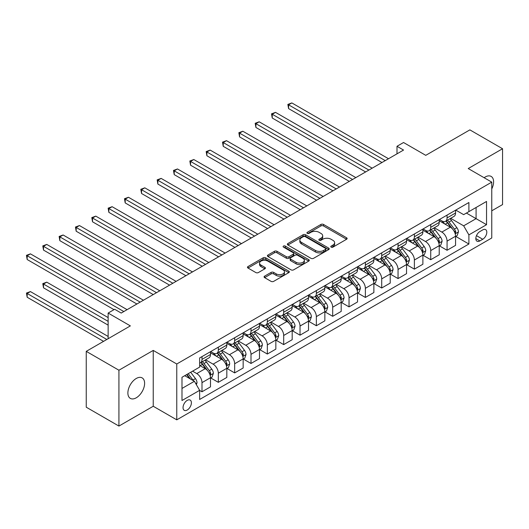 <?xml version="1.0" encoding="UTF-8"?>
<svg xmlns="http://www.w3.org/2000/svg" width="529" height="529" viewBox="0 0 529 529"><rect width="100%" height="100%" fill="white"/><g stroke="black" fill="none" stroke-linecap="round" stroke-linejoin="round"><path stroke-width="0.79" d="M331.167 247.129A1.27 0.734 0 0 0 332.959 247.129L346.594 239.26A1.812 1.045 0 0 0 347.123 238.519A1.812 1.045 0 0 0 346.594 237.779L323.497 224.441A1.812 1.045 0 0 0 320.931 224.441L307.303 232.31A1.27 0.734 0 0 0 306.932 232.833A1.27 0.734 0 0 0 307.303 233.349A1.27 0.734 0 0 0 309.095 233.349L310.86 232.33A5.806 3.353 0 0 1 319.073 232.33L320.997 233.441A5.806 3.353 0 0 1 322.697 235.815A5.806 3.353 0 0 1 320.997 238.182L319.232 239.201A1.27 0.734 0 0 0 318.861 239.723A1.27 0.734 0 0 0 319.232 240.239A1.27 0.734 0 0 0 321.03 240.239L322.796 239.22A5.806 3.353 0 0 1 331.002 239.22L332.926 240.331A5.806 3.353 0 0 1 334.632 242.699A5.806 3.353 0 0 1 332.926 245.072L331.167 246.091A1.27 0.734 0 0 0 330.79 246.607A1.27 0.734 0 0 0 331.167 247.129L331.167 246.091M136.244 397.808A11.83 6.831 120 0 0 143.974 387.38A11.83 6.831 120 0 0 142.162 377.898A11.83 6.831 120 0 0 136.244 378.486A11.83 6.831 120 0 0 128.514 388.914A11.83 6.831 120 0 0 130.326 398.39A11.83 6.831 120 0 0 136.244 397.808M491.765 188.919A11.83 6.831 120 0 0 491.143 176.415A11.83 6.831 120 0 0 485.232 177.003A11.83 6.831 120 0 0 484.128 177.724M187.22 410.028A5.918 3.412 120 0 0 191.081 404.817A5.918 3.412 120 0 0 190.176 400.076A5.918 3.412 120 0 0 187.22 400.374A5.918 3.412 120 0 0 183.358 405.584A5.918 3.412 120 0 0 184.264 410.325A5.918 3.412 120 0 0 187.22 410.028M264.612 276.145A1.812 1.045 0 0 0 264.077 276.885A1.812 1.045 0 0 0 264.612 277.626L271.086 281.368A1.812 1.045 0 0 0 273.658 281.368L288.794 272.627A1.812 1.045 0 0 0 289.323 271.886A1.812 1.045 0 0 0 288.794 271.146L265.703 257.815A1.812 1.045 0 0 0 263.138 257.815L247.995 266.55A1.812 1.045 0 0 0 247.466 267.29A1.812 1.045 0 0 0 247.995 268.031L255.824 272.554A1.812 1.045 0 0 0 258.39 272.554L264.864 268.811A1.812 1.045 0 0 0 265.399 268.071A1.812 1.045 0 0 0 264.864 267.33L260.989 265.089A4.854 2.804 0 0 1 259.567 263.111A4.854 2.804 0 0 1 262.563 260.519A4.854 2.804 0 0 1 267.853 261.128L283.055 269.902A4.854 2.804 0 0 1 284.476 271.886A4.854 2.804 0 0 1 281.481 274.472A4.854 2.804 0 0 1 276.191 273.87L273.658 272.402A1.812 1.045 0 0 0 271.086 272.402L264.612 276.145L264.612 277.626M491.765 210.806L502.55 204.584L502.55 148.742L469.871 129.876L425.759 155.341L403.541 142.513L397.001 146.288L403.541 150.057L121.214 313.062L114.674 309.286L108.141 313.062L108.141 338.719M118.926 370.221L118.926 426.07L153.238 406.259L153.238 350.416L118.926 370.221L86.247 351.355L130.359 325.89L108.141 313.062M153.238 350.416L176.765 363.998L491.765 182.135L491.765 237.977L176.765 419.841L176.765 363.998M502.55 148.742L468.238 168.546L491.765 182.135M310.992 258.331A1.812 1.045 0 0 0 313.558 258.331L328.694 249.589A1.812 1.045 0 0 0 329.223 248.848A1.812 1.045 0 0 0 328.694 248.108L305.603 234.777A1.812 1.045 0 0 0 303.038 234.777L287.895 243.519A1.812 1.045 0 0 0 287.366 244.259A1.812 1.045 0 0 0 287.895 245L310.992 258.331M283.98 247.4A1.27 0.734 0 0 1 285.263 247.579L285.263 246.071L308.744 259.627A1.812 1.045 0 0 1 309.273 260.367A1.812 1.045 0 0 1 308.744 261.108L293.608 269.85A1.812 1.045 0 0 1 291.043 269.85L267.945 256.519L267.945 255.038A1.812 1.045 0 0 0 267.416 255.778A1.812 1.045 0 0 0 267.945 256.519M267.945 255.038L274.425 251.295A1.812 1.045 0 0 1 276.991 251.295L286.354 256.704A1.812 1.045 0 0 0 288.92 256.704L293.218 254.218A1.812 1.045 0 0 0 293.754 253.477A1.812 1.045 0 0 0 293.218 252.736L283.471 247.109A1.27 0.734 0 0 1 283.101 246.593A1.27 0.734 0 0 1 283.881 245.912A1.27 0.734 0 0 1 285.263 246.071M118.926 426.07L86.247 407.198L86.247 351.355M482.746 229.903L479.869 231.563A5.733 3.306 120 0 0 476.126 236.608A5.733 3.306 120 0 0 477.006 241.204A5.733 3.306 120 0 0 479.869 240.92L482.746 239.26A5.733 3.306 120 0 0 486.488 234.208A5.733 3.306 120 0 0 485.615 229.619A5.733 3.306 120 0 0 482.746 229.903M455.76 210.092L463.662 214.655L468.892 211.64L468.892 202.508L199.638 357.961L199.638 367.093L181.989 377.276L181.989 400.519L199.638 390.336L199.638 399.468L468.892 244.014L468.892 234.883L463.662 225.823L450.668 218.325M468.892 211.64L486.541 201.45L486.541 224.693L468.892 234.883M153.238 406.259L176.765 419.841M397.001 146.288L397.001 153.833M466.406 213.075L476.08 218.656L476.08 207.487L486.541 201.45M463.662 225.823L476.08 218.656L486.541 224.693M181.989 388.445L194.407 381.277L184.733 375.696M199.638 390.409L201.992 391.771L201.992 382.639A7.393 4.272 -120 0 0 196.762 373.58L192.576 371.166M201.992 391.771L210.482 386.864L210.482 377.732A7.393 4.272 -120 0 0 205.259 368.68L199.638 365.433M210.681 377.924L218.325 382.335L218.325 373.203A7.393 4.272 -120 0 0 213.101 364.15L205.596 359.813M218.325 382.335L226.822 377.428L226.822 368.296A7.393 4.272 -120 0 0 221.598 359.244L210.482 352.83M227.02 368.488L234.664 372.905L234.664 363.773A7.393 4.272 -120 0 0 229.441 354.714L221.929 350.383M234.664 372.905L243.161 367.999L243.161 358.867A7.393 4.272 -120 0 0 237.931 349.808L226.822 343.394M243.36 359.052L251.004 363.469L251.004 354.337A7.393 4.272 -120 0 0 245.773 345.285L238.268 340.947M251.004 363.469L259.501 358.563L259.501 349.431A7.393 4.272 -120 0 0 254.27 340.378L243.161 333.964M259.699 349.623L267.343 354.04L267.343 344.908A7.393 4.272 -120 0 0 262.113 335.849L254.608 331.518M267.343 354.04L275.84 349.133L275.84 340.002A7.393 4.272 -120 0 0 270.61 330.942L259.501 324.528M276.032 340.187L283.683 344.604L283.683 335.472A7.393 4.272 -120 0 0 278.452 326.419L270.947 322.082M283.683 344.604L292.18 339.697L292.18 330.565A7.393 4.272 -120 0 0 286.949 321.513L275.84 315.099M292.372 330.757L300.022 335.174L300.022 326.043A7.393 4.272 -120 0 0 294.792 316.983L287.287 312.652M300.022 335.174L308.513 330.268L308.513 321.136A7.393 4.272 -120 0 0 303.289 312.077L292.18 305.663M308.711 321.321L316.355 325.738L316.355 316.606A7.393 4.272 -120 0 0 311.131 307.554L303.62 303.216M316.355 325.738L324.852 320.832L324.852 311.7A7.393 4.272 -120 0 0 319.628 302.648L308.513 296.233M325.051 311.892L332.695 316.302L332.695 307.177A7.393 4.272 -120 0 0 327.471 298.118L319.959 293.787M332.695 316.302L341.192 311.402L341.192 302.271A7.393 4.272 -120 0 0 335.961 293.211L324.852 286.797M341.39 302.456L349.034 306.873L349.034 297.741A7.393 4.272 -120 0 0 343.804 288.689L336.299 284.351M349.034 306.873L357.531 301.966L357.531 292.835A7.393 4.272 -120 0 0 352.301 283.782L341.192 277.368M357.73 293.026L365.374 297.437L365.374 288.312A7.393 4.272 -120 0 0 360.143 279.252L352.638 274.921M365.374 297.437L373.871 292.537L373.871 283.405A7.393 4.272 -120 0 0 368.64 274.346L357.531 267.932M374.063 283.59L381.713 288.007L381.713 278.876A7.393 4.272 -120 0 0 376.483 269.823L368.978 265.485M381.713 288.007L390.21 283.101L390.21 273.969A7.393 4.272 -120 0 0 384.98 264.917L373.871 258.502M390.402 274.161L398.053 278.571L398.053 269.446A7.393 4.272 -120 0 0 392.822 260.387L385.317 256.056M398.053 278.571L406.543 273.672L406.543 264.54A7.393 4.272 -120 0 0 401.319 255.481L390.21 249.066M406.741 264.725L414.386 269.142L414.386 260.01A7.393 4.272 -120 0 0 409.162 250.958L401.65 246.62M414.386 269.142L422.883 264.236L422.883 255.104A7.393 4.272 -120 0 0 417.659 246.051L406.543 239.637M423.081 255.295L430.725 259.706L430.725 250.574A7.393 4.272 -120 0 0 425.501 241.522L417.989 237.19M430.725 259.706L439.222 254.806L439.222 245.674A7.393 4.272 -120 0 0 433.992 236.615L422.883 230.201M439.42 245.859L447.065 250.277L447.065 241.145A7.393 4.272 -120 0 0 441.834 232.086L434.329 227.754M447.065 250.277L455.562 245.37L455.562 236.238A7.393 4.272 -120 0 0 450.331 227.186L439.222 220.772M439.42 219.522L441.834 220.917A7.393 4.272 -120 0 0 445.53 221.287A7.393 4.272 -120 0 0 447.065 217.902L447.065 215.111M423.081 228.958L425.501 230.353A7.393 4.272 -120 0 0 429.198 230.717A7.393 4.272 -120 0 0 430.725 227.331L430.725 224.541M406.741 238.387L409.162 239.782A7.393 4.272 -120 0 0 412.858 240.153A7.393 4.272 -120 0 0 414.386 236.767L414.386 233.977M390.402 247.823L392.822 249.219A7.393 4.272 -120 0 0 396.519 249.582A7.393 4.272 -120 0 0 398.053 246.203L398.053 243.406M374.063 257.253L376.483 258.655A7.393 4.272 -120 0 0 380.179 259.018A7.393 4.272 -120 0 0 381.713 255.633L381.713 252.842M357.73 266.689L360.143 268.084A7.393 4.272 -120 0 0 363.84 268.448A7.393 4.272 -120 0 0 365.374 265.069L365.374 262.272M341.39 276.118L343.804 277.52A7.393 4.272 -120 0 0 347.5 277.884A7.393 4.272 -120 0 0 349.034 274.498L349.034 271.708M325.051 285.554L327.471 286.949A7.393 4.272 -120 0 0 331.167 287.313A7.393 4.272 -120 0 0 332.695 283.934L332.695 281.137M308.711 294.984L311.131 296.385A7.393 4.272 -120 0 0 314.828 296.749A7.393 4.272 -120 0 0 316.355 293.364L316.355 290.573M292.372 304.42L294.792 305.815A7.393 4.272 -120 0 0 298.488 306.185A7.393 4.272 -120 0 0 300.022 302.8L300.022 300.003M276.032 313.856L278.452 315.251A7.393 4.272 -120 0 0 282.149 315.615A7.393 4.272 -120 0 0 283.683 312.229L283.683 309.439M259.699 323.285L262.113 324.68A7.393 4.272 -120 0 0 265.809 325.051A7.393 4.272 -120 0 0 267.343 321.665L267.343 318.868M243.36 332.721L245.773 334.116A7.393 4.272 -120 0 0 249.476 334.48A7.393 4.272 -120 0 0 251.004 331.094L251.004 328.304M227.02 342.151L229.441 343.546A7.393 4.272 -120 0 0 233.137 343.916A7.393 4.272 -120 0 0 234.664 340.531L234.664 337.733M210.681 351.587L213.101 352.982A7.393 4.272 -120 0 0 216.797 353.346A7.393 4.272 -120 0 0 218.325 349.96L218.325 347.169M455.76 236.43L468.892 244.014M445.53 221.287L454.027 216.381A7.393 4.272 -120 0 0 455.562 212.995L455.562 210.205M429.198 230.717L437.688 225.817A7.393 4.272 -120 0 0 439.222 222.431L439.222 219.634M412.858 240.153L421.355 235.246A7.393 4.272 -120 0 0 422.883 231.861L422.883 229.07M396.519 249.582L405.016 244.682A7.393 4.272 -120 0 0 406.543 241.297L406.543 238.5M380.179 259.018L388.676 254.112A7.393 4.272 -120 0 0 390.21 250.726L390.21 247.936M363.84 268.448L372.337 263.548A7.393 4.272 -120 0 0 373.871 260.162L373.871 257.365M347.5 277.884L355.997 272.977A7.393 4.272 -120 0 0 357.531 269.592L357.531 266.801M331.167 287.313L339.658 282.413A7.393 4.272 -120 0 0 341.192 279.028L341.192 276.237M314.828 296.749L323.325 291.843A7.393 4.272 -120 0 0 324.852 288.457L324.852 285.667M298.488 306.185L306.985 301.279A7.393 4.272 -120 0 0 308.513 297.893L308.513 295.103M282.149 315.615L290.646 310.708A7.393 4.272 -120 0 0 292.18 307.323L292.18 304.532M265.809 325.051L274.306 320.144A7.393 4.272 -120 0 0 275.84 316.759L275.84 313.968M249.476 334.48L257.967 329.574A7.393 4.272 -120 0 0 259.501 326.188L259.501 323.398M233.137 343.916L241.634 339.01A7.393 4.272 -120 0 0 243.161 335.624L243.161 332.834M216.797 353.346L225.294 348.439A7.393 4.272 -120 0 0 226.822 345.053L226.822 342.263M199.638 363.079A7.393 4.272 -120 0 0 200.458 362.782L208.955 357.875A7.393 4.272 -120 0 0 210.482 354.49L210.482 351.699M200.458 362.782A7.393 4.272 -120 0 0 201.992 359.396L201.992 356.599M194.407 381.277L199.638 390.336M331.67 247.308L332.926 246.58A5.806 3.353 0 0 0 334.632 244.213L334.632 242.699M322.697 235.815L322.697 237.323A5.806 3.353 0 0 1 320.997 239.69L319.741 240.417M346.568 239.273L323.497 225.949A1.812 1.045 0 0 0 320.931 225.949L307.812 233.527M328.668 249.602L305.603 236.284A1.812 1.045 0 0 0 303.038 236.284L287.921 245.013M325.487 249.371A1.27 0.734 0 0 0 325.857 248.848A1.27 0.734 0 0 0 325.487 248.332L305.213 236.628A1.27 0.734 0 0 0 303.421 236.628L301.563 237.7A5.806 3.353 0 0 0 299.857 240.073A5.806 3.353 0 0 0 301.563 242.441L315.416 250.442A5.806 3.353 0 0 0 323.629 250.442L325.487 249.371L325.487 250.878A1.27 0.734 0 0 0 325.857 250.356L325.857 248.848M299.857 240.073L299.857 241.581A5.806 3.353 0 0 0 301.563 243.948L301.563 242.441M325.487 250.878L323.629 251.949A5.806 3.353 0 0 1 315.416 251.949L301.563 243.948M267.972 256.532L274.425 252.802L274.425 251.295M293.754 253.477L293.754 254.991A1.812 1.045 0 0 1 293.218 255.732L288.92 258.212A1.812 1.045 0 0 1 286.354 258.212L276.991 252.802A1.812 1.045 0 0 0 274.425 252.802M285.263 247.579L308.718 261.121M296.075 262.311A4.854 2.804 0 0 0 301.365 262.92A4.854 2.804 0 0 0 304.36 260.328A4.854 2.804 0 0 0 302.938 258.35L297.582 255.256A1.812 1.045 0 0 0 295.017 255.256L290.719 257.735A1.812 1.045 0 0 0 290.19 258.476A1.812 1.045 0 0 0 290.719 259.217L296.075 262.311L296.075 263.819A4.854 2.804 0 0 0 301.365 264.427A4.854 2.804 0 0 0 304.36 261.842L304.36 260.328M290.19 258.476L290.19 259.99A1.812 1.045 0 0 0 290.719 260.731L290.719 259.217M296.075 263.819L290.719 260.731M284.476 271.886L284.476 273.394A4.854 2.804 0 0 1 281.481 275.986A4.854 2.804 0 0 1 276.191 275.378L273.658 273.916A1.812 1.045 0 0 0 271.086 273.916L264.632 277.639M259.567 263.111L259.567 264.619A4.854 2.804 0 0 0 260.989 266.596L260.989 265.089M264.844 268.825L260.989 266.596M288.768 272.64L265.703 259.322A1.812 1.045 0 0 0 263.138 259.322L248.022 268.051M455.562 236.542L457.129 235.636L458.438 231.861A4.9 2.83 -120 0 0 456.871 227.688L451.535 220.56A14.144 8.166 -120 0 0 449.987 218.715M444.677 223.919A14.144 8.166 -120 0 0 441.781 220.891M455.112 233.54L455.793 232.072A4.9 2.83 -120 0 0 454.391 229.123L449.048 221.995A14.144 8.166 -120 0 0 447.508 220.15M446.192 220.91A11.737 6.778 60 0 1 448.116 223.099L452.639 229.13M288.583 146.328L349.299 181.374L255.904 127.456L255.904 123.687L259.177 121.802L355.832 177.605M445.94 221.056A14.144 8.166 60 0 1 447.481 222.901L451.032 227.642M385.238 160.624L288.583 104.821L291.849 102.93L388.511 158.74M381.971 162.509L288.583 108.59L288.583 104.821L287.862 104.405L291.849 102.93M288.583 108.59L287.862 104.405M439.222 245.972L440.789 245.066L442.099 241.297A4.9 2.83 -120 0 0 440.531 237.124L435.195 229.996A14.144 8.166 -120 0 0 433.648 228.144M428.338 233.349A14.144 8.166 -120 0 0 425.442 230.32M438.779 242.976L439.454 241.502A4.9 2.83 -120 0 0 438.052 238.559L432.709 231.431A14.144 8.166 -120 0 0 431.168 229.579M429.852 230.34A11.737 6.778 60 0 1 431.776 232.529L436.299 238.566M272.243 155.757L332.959 190.81L239.571 136.892L239.571 133.116L242.837 131.232L339.492 187.035M429.601 230.485A14.144 8.166 60 0 1 431.142 232.337L434.693 237.071M422.883 255.408L424.45 254.502L425.759 250.726A4.9 2.83 -120 0 0 424.198 246.554L418.856 239.425A14.144 8.166 -120 0 0 417.315 237.581M411.998 242.785A14.144 8.166 -120 0 0 409.109 239.756M422.44 252.406L423.114 250.938A4.9 2.83 -120 0 0 421.712 247.989L416.369 240.86A14.144 8.166 -120 0 0 414.829 239.015M413.513 239.776A11.737 6.778 60 0 1 415.437 241.965L419.96 247.995M255.904 165.193L316.62 200.246M413.261 239.921A14.144 8.166 60 0 1 414.802 241.766L418.353 246.507M406.543 264.837L408.117 263.931L409.42 260.162A4.9 2.83 -120 0 0 407.859 255.99L402.516 248.861A14.144 8.166 -120 0 0 400.975 247.01M395.666 252.221A14.144 8.166 -120 0 0 392.769 249.185M406.1 261.842L406.775 260.367A4.9 2.83 -120 0 0 405.373 257.425L400.036 250.296A14.144 8.166 -120 0 0 398.489 248.445M397.173 249.205A11.737 6.778 60 0 1 399.104 251.394L403.62 257.431M239.571 174.623L300.28 209.676L206.892 155.757L206.892 151.982L210.158 150.097L306.813 205.9M396.922 249.351A14.144 8.166 60 0 1 398.463 251.202L402.014 255.937M368.905 170.06L272.243 114.251L275.51 112.366L372.171 168.169M365.632 171.945L272.243 118.027L272.243 114.251L271.522 113.841L275.51 112.366M272.243 118.027L271.522 113.841M352.565 179.49L255.19 123.27L259.177 121.802M255.904 127.456L255.19 123.27M336.226 188.926L238.85 132.706L242.837 131.232M239.571 136.892L238.85 132.706M390.21 274.273L391.777 273.367L393.08 269.592A4.9 2.83 -120 0 0 391.52 265.419L386.177 258.291A14.144 8.166 -120 0 0 384.636 256.446M379.326 261.65A14.144 8.166 -120 0 0 376.43 258.621M389.761 271.271L390.435 269.803A4.9 2.83 -120 0 0 389.033 266.854L383.697 259.726A14.144 8.166 -120 0 0 382.15 257.881M380.834 258.641A11.737 6.778 60 0 1 382.765 260.83L387.281 266.861M223.231 184.059L283.941 219.112L190.552 165.193L190.552 161.418L193.819 159.533L290.481 215.336M380.582 258.787A14.144 8.166 60 0 1 382.13 260.632L385.674 265.373M319.886 198.355L223.231 142.552L226.498 140.668L323.153 196.471M316.62 200.24L223.231 146.328L223.231 142.552L222.511 142.136L226.498 140.668M223.231 146.328L222.511 142.136M373.871 283.703L375.438 282.797L376.747 279.028A4.9 2.83 -120 0 0 375.18 274.855L369.837 267.727A14.144 8.166 -120 0 0 368.296 265.875M362.987 271.086A14.144 8.166 -120 0 0 360.09 268.051M373.421 280.707L374.102 279.233A4.9 2.83 -120 0 0 372.7 276.29L367.357 269.162A14.144 8.166 -120 0 0 365.817 267.31M364.501 268.071A11.737 6.778 60 0 1 366.425 270.259L370.941 276.297M206.892 193.488L267.601 228.541L174.213 174.623L174.213 170.847L177.479 168.963L274.141 224.765M364.243 268.216A14.144 8.166 60 0 1 365.79 270.068L369.341 274.802M357.531 293.139L359.098 292.233L360.408 288.457A4.9 2.83 -120 0 0 358.841 284.291L353.504 277.156A14.144 8.166 -120 0 0 351.957 275.311M346.647 280.515A14.144 8.166 -120 0 0 343.751 277.487M357.082 290.137L357.763 288.669A4.9 2.83 -120 0 0 356.361 285.72L351.018 278.591A14.144 8.166 -120 0 0 349.477 276.746M348.161 277.507A11.737 6.778 60 0 1 350.086 279.696L354.609 285.726M190.552 202.924L251.268 237.977L157.873 184.059L157.873 180.283L161.147 178.399L257.802 234.202M347.91 277.652A14.144 8.166 60 0 1 349.451 279.497L353.002 284.238M341.192 302.568L342.759 301.669L344.068 297.893A4.9 2.83 -120 0 0 342.501 293.721L337.165 286.592A14.144 8.166 -120 0 0 335.617 284.741M330.308 289.952A14.144 8.166 -120 0 0 327.411 286.916M340.749 299.573L341.423 298.098A4.9 2.83 -120 0 0 340.021 295.156L334.678 288.027A14.144 8.166 -120 0 0 333.138 286.176M331.822 286.936A11.737 6.778 60 0 1 333.746 289.125L338.269 295.162M174.213 212.354L234.929 247.407L141.541 193.488L141.541 189.713L144.807 187.828L241.462 243.631M331.571 287.082A14.144 8.166 60 0 1 333.111 288.933L336.662 293.668M324.852 312.004L326.419 311.098L327.729 307.323A4.9 2.83 -120 0 0 326.168 303.157L320.825 296.022A14.144 8.166 -120 0 0 319.285 294.177M313.968 299.381A14.144 8.166 -120 0 0 311.078 296.352M324.409 309.002L325.084 307.534A4.9 2.83 -120 0 0 323.682 304.585L318.339 297.457A14.144 8.166 -120 0 0 316.798 295.612M315.482 296.372A11.737 6.778 60 0 1 317.407 298.561L321.93 304.592M157.873 221.79L218.589 256.843L125.201 202.924L125.201 199.149L128.468 197.264L225.123 253.067M315.231 296.518A14.144 8.166 60 0 1 316.772 298.363L320.323 303.104M308.513 321.44L310.087 320.534L311.389 316.759A4.9 2.83 -120 0 0 309.829 312.586L304.486 305.458A14.144 8.166 -120 0 0 302.945 303.613M297.635 308.817A14.144 8.166 -120 0 0 294.739 305.782M308.07 318.438L308.744 316.964A4.9 2.83 -120 0 0 307.342 314.021L302.006 306.893A14.144 8.166 -120 0 0 300.459 305.041M299.143 305.802A11.737 6.778 60 0 1 301.074 307.997L305.59 314.028M141.541 231.219L202.25 266.272L108.862 212.354L108.862 208.585L112.128 206.694L208.783 262.503M298.892 305.947A14.144 8.166 60 0 1 300.432 307.799L303.983 312.54M303.547 207.791L206.171 151.572L210.158 150.097M206.892 155.757L206.171 151.572M287.207 217.221L189.832 161.001L193.819 159.533M190.552 165.193L189.832 161.001M270.874 226.657L173.492 170.437L177.479 168.963M174.213 174.623L173.492 170.437M254.535 236.086L157.159 179.867L161.147 178.399M157.873 184.059L157.159 179.867M238.195 245.522L140.82 189.303L144.807 187.828M141.541 193.488L140.82 189.303M292.18 330.87L293.747 329.964L295.05 326.188A4.9 2.83 -120 0 0 293.489 322.022L288.146 314.887A14.144 8.166 -120 0 0 286.606 313.042M281.296 318.246A14.144 8.166 -120 0 0 278.399 315.218M291.73 327.868L292.405 326.4A4.9 2.83 -120 0 0 291.003 323.45L285.667 316.322A14.144 8.166 -120 0 0 284.119 314.477M282.803 315.238A11.737 6.778 60 0 1 284.734 317.426L289.251 323.457M125.201 240.655L185.91 275.708L92.522 221.79L92.522 218.014L95.789 216.13L192.45 271.932M282.552 315.383A14.144 8.166 60 0 1 284.099 317.228L287.644 321.969M221.856 254.952L124.48 198.732L128.468 197.264M125.201 202.924L124.48 198.732M275.84 340.306L277.408 339.4L278.717 335.624A4.9 2.83 -120 0 0 277.15 331.452L271.807 324.323A14.144 8.166 -120 0 0 270.266 322.478M264.956 327.682A14.144 8.166 -120 0 0 262.06 324.647M275.391 337.304L276.072 335.836A4.9 2.83 -120 0 0 274.67 332.886L269.327 325.758A14.144 8.166 -120 0 0 267.786 323.907M266.471 324.667A11.737 6.778 60 0 1 268.395 326.862L272.911 332.893M108.862 250.085L169.571 285.138L76.183 231.219L76.183 227.45L79.449 225.559L176.111 281.368M266.213 324.813A14.144 8.166 60 0 1 267.76 326.664L271.311 331.405M205.517 264.388L108.141 208.168L112.128 206.694M108.862 212.354L108.141 208.168M259.501 349.735L261.068 348.829L262.377 345.053A4.9 2.83 -120 0 0 260.81 340.888L255.474 333.759A14.144 8.166 -120 0 0 253.927 331.908M248.617 337.112A14.144 8.166 -120 0 0 245.721 334.083M259.051 346.733L259.732 345.265A4.9 2.83 -120 0 0 258.331 342.316L252.988 335.188A14.144 8.166 -120 0 0 251.447 333.343M250.131 334.103A11.737 6.778 60 0 1 252.055 336.292L256.578 342.323M92.522 259.521L153.238 294.574L59.843 240.655L59.843 236.88L63.116 234.995L159.771 290.798M249.88 334.249A14.144 8.166 60 0 1 251.42 336.094L254.971 340.835M189.177 273.817L91.801 217.598L95.789 216.13M92.522 221.79L91.801 217.598M243.161 359.171L244.729 358.265L246.038 354.49A4.9 2.83 -120 0 0 244.471 350.317L239.134 343.189A14.144 8.166 -120 0 0 237.587 341.344M232.277 346.548A14.144 8.166 -120 0 0 229.381 343.519M242.718 356.169L243.393 354.701A4.9 2.83 -120 0 0 241.991 351.752L236.648 344.624A14.144 8.166 -120 0 0 235.107 342.772M233.792 343.533A11.737 6.778 60 0 1 235.716 345.728L240.239 351.759M76.183 268.95L136.899 304.003L43.51 250.085L43.51 246.316L46.777 244.424L143.432 300.234M233.54 343.678A14.144 8.166 60 0 1 235.081 345.53L238.632 350.271M172.844 283.253L75.462 227.034L79.449 225.559M76.183 231.219L75.462 227.034M226.822 368.601L228.389 367.695L229.698 363.919A4.9 2.83 -120 0 0 228.138 359.753L222.795 352.625A14.144 8.166 -120 0 0 221.254 350.773M215.938 355.977A14.144 8.166 -120 0 0 213.048 352.949M226.379 365.599L227.053 364.131A4.9 2.83 -120 0 0 225.652 361.188L220.309 354.053A14.144 8.166 -120 0 0 218.768 352.208M217.452 352.969A11.737 6.778 60 0 1 219.376 355.157L223.899 361.188M59.843 278.386L114.026 309.663L27.171 259.521L27.171 255.745L30.437 253.86L127.092 309.663M217.201 353.114A14.144 8.166 60 0 1 218.742 354.959L222.292 359.7M156.505 292.682L59.129 236.463L63.116 234.995M59.843 240.655L59.129 236.463M210.482 378.037L212.056 377.131L213.359 373.355A4.9 2.83 -120 0 0 211.798 369.182L206.455 362.054A14.144 8.166 -120 0 0 204.915 360.209M210.039 375.035L210.714 373.567A4.9 2.83 -120 0 0 209.312 370.617L203.976 363.489A14.144 8.166 -120 0 0 202.428 361.638M201.113 362.398A11.737 6.778 60 0 1 203.043 364.593L207.56 370.624M108.141 317.585L46.777 282.155L43.51 284.047L43.51 287.816L108.141 325.137M200.861 362.544A14.144 8.166 60 0 1 202.402 364.395L205.953 369.136M43.51 287.816L42.789 283.63L108.141 321.361M42.789 283.63L46.777 282.155M140.165 302.119L42.789 245.899L46.777 244.424M43.51 250.085L42.789 245.899M196.371 384.676L197.019 382.791A4.9 2.83 -120 0 0 195.459 378.619L190.691 372.257M108.141 336.457L30.437 291.591L27.171 293.476L27.171 297.252L103.565 341.357M193.422 380.708A4.9 2.83 -120 0 0 192.973 380.053L188.212 373.692M186.982 374.4L190.407 378.969M186.644 374.592L189.547 378.473M27.171 297.252L26.45 293.066L106.832 339.473M26.45 293.066L30.437 291.591M123.826 311.548L26.45 255.328L30.437 253.86M27.171 259.521L26.45 255.328M196.762 373.58L205.259 368.68M213.101 364.15L221.598 359.244M229.441 354.714L237.931 349.808M245.773 345.285L254.27 340.378M262.113 335.849L270.61 330.942M278.452 326.419L286.949 321.513M294.792 316.983L303.289 312.077M311.131 307.554L319.628 302.648M327.471 298.118L335.961 293.211M343.804 288.689L352.301 283.782M360.143 279.252L368.64 274.346M376.483 269.823L384.98 264.917M392.822 260.387L401.319 255.481M409.162 250.958L417.659 246.051M425.501 241.522L433.992 236.615M441.834 232.086L450.331 227.186M447.065 217.902L455.562 212.995M447.065 241.145L455.562 236.238M430.725 250.574L439.222 245.674M430.725 227.331L439.222 222.431M414.386 260.01L422.883 255.104M414.386 236.767L422.883 231.861M398.053 269.446L406.543 264.54M398.053 246.203L406.543 241.297M381.713 278.876L390.21 273.969M381.713 255.633L390.21 250.726M365.374 288.312L373.871 283.405M365.374 265.069L373.871 260.162M349.034 297.741L357.531 292.835M349.034 274.498L357.531 269.592M332.695 307.177L341.192 302.271M332.695 283.934L341.192 279.028M316.355 316.606L324.852 311.7M316.355 293.364L324.852 288.457M300.022 326.043L308.513 321.136M300.022 302.8L308.513 297.893M283.683 335.472L292.18 330.565M283.683 312.229L292.18 307.323M267.343 344.908L275.84 340.002M267.343 321.665L275.84 316.759M251.004 354.337L259.501 349.431M251.004 331.094L259.501 326.188M234.664 363.773L243.161 358.867M234.664 340.531L243.161 335.624M218.325 373.203L226.822 368.296M218.325 349.96L226.822 345.053M201.992 382.639L210.482 377.732M201.992 359.396L210.482 354.49M476.477 235.636L482.746 239.26M475.822 238.579L479.869 240.92M332.926 246.58L332.926 245.072M319.232 240.239L319.232 239.201M320.997 239.69L320.997 238.182M307.303 233.349L307.303 232.31M320.931 225.949L320.931 224.441M323.497 225.949L323.497 224.441M346.594 239.26L346.594 237.779M287.895 245L287.895 243.519M303.038 236.284L303.038 234.777M305.603 236.284L305.603 234.777M328.694 249.589L328.694 248.108M315.416 251.949L315.416 250.442M323.629 251.949L323.629 250.442M276.991 252.802L276.991 251.295M286.354 258.212L286.354 256.704M288.92 258.212L288.92 256.704M293.218 255.732L293.218 254.218M308.744 261.108L308.744 259.627M271.086 273.916L271.086 272.402M273.658 273.916L273.658 272.402M276.191 275.378L276.191 273.87M264.864 268.811L264.864 267.33M247.995 268.031L247.995 266.55M263.138 259.322L263.138 257.815M265.703 259.322L265.703 257.815M288.794 272.627L288.794 271.146M455.198 233.811L458.405 231.96M449.048 221.995L451.535 220.56M445.2 224.217L447.481 222.901M454.391 229.123L456.871 227.688M454.001 231.034L455.793 232.072M438.858 243.241L442.065 241.389M432.709 231.431L435.195 229.996M428.86 233.653L431.142 232.337M438.052 238.559L440.531 237.124M437.662 240.47L439.454 241.502M422.519 252.677L425.726 250.825M416.369 240.86L418.856 239.425M412.521 243.082L414.802 241.766M421.712 247.989L424.198 246.554M421.322 249.906L423.114 250.938M406.179 262.106L409.386 260.255M400.036 250.296L402.516 248.861M396.181 252.518L398.463 251.202M405.373 257.425L407.859 255.99M404.989 259.336L406.775 260.367M389.84 271.542L393.047 269.691M383.697 259.726L386.177 258.291M379.842 261.948L382.13 260.632M389.033 266.854L391.52 265.419M388.65 268.772L390.435 269.803M373.5 280.972L376.714 279.12M367.357 269.162L369.837 267.727M363.509 271.384L365.79 270.068M372.7 276.29L375.18 274.855M372.31 278.201L374.102 279.233M357.168 290.408L360.375 288.556M351.018 278.591L353.504 277.156M347.169 280.813L349.451 279.497M356.361 285.72L358.841 284.291M355.971 287.637L357.763 288.669M340.828 299.837L344.035 297.986M334.678 288.027L337.165 286.592M330.83 290.249L333.111 288.933M340.021 295.156L342.501 293.721M339.631 297.067L341.423 298.098M324.489 309.273L327.696 307.422M318.339 297.457L320.825 296.022M314.49 299.685L316.772 298.363M323.682 304.585L326.168 303.157M323.292 306.503L325.084 307.534M308.149 318.703L311.356 316.851M302.006 306.893L304.486 305.458M298.151 309.115L300.432 307.799M307.342 314.021L309.829 312.586M306.959 315.932L308.744 316.964M291.81 328.139L295.023 326.287M285.667 316.322L288.146 314.887M281.812 318.551L284.099 317.228M291.003 323.45L293.489 322.022M290.619 325.368L292.405 326.4M275.47 337.568L278.684 335.717M269.327 325.758L271.807 324.323M265.479 327.98L267.76 326.664M274.67 332.886L277.15 331.452M274.28 334.797L276.072 335.836M259.137 347.004L262.344 345.153M252.988 335.188L255.474 333.759M249.139 337.416L251.42 336.094M258.331 342.316L260.81 340.888M257.94 344.234L259.732 345.265M242.798 356.434L246.005 354.582M236.648 344.624L239.134 343.189M232.8 346.845L235.081 345.53M241.991 351.752L244.471 350.317M241.601 353.663L243.393 354.701M226.458 365.87L229.665 364.018M220.309 354.053L222.795 352.625M216.46 356.281L218.742 354.959M225.652 361.188L228.138 359.753M225.261 363.099L227.053 364.131M210.119 375.299L213.326 373.448M203.976 363.489L206.455 362.054M200.121 365.711L202.402 364.395M209.312 370.617L211.798 369.182M208.929 372.528L210.714 373.567M195.75 383.598L196.993 382.884M192.973 380.053L195.459 378.619"/></g></svg>
